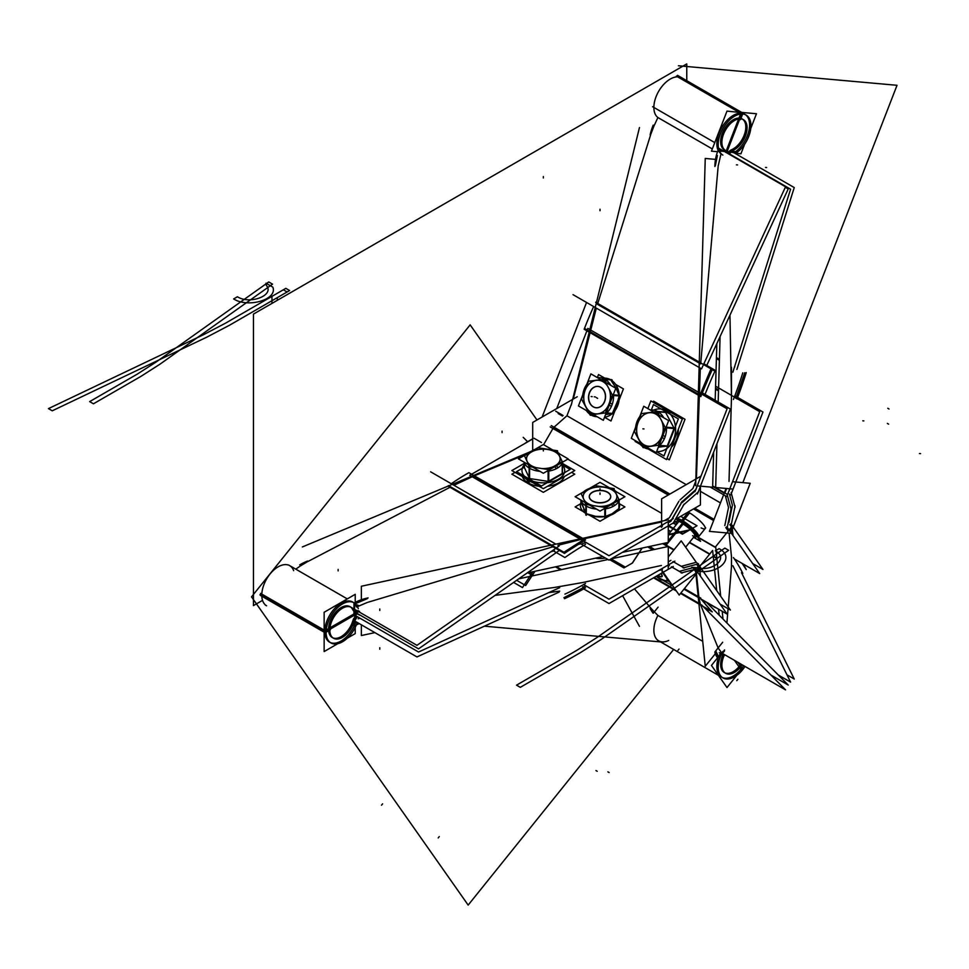 <?xml version="1.0" encoding="UTF-8"?>
<svg xmlns="http://www.w3.org/2000/svg" width="969" height="969" viewBox="0 0 969 969"><rect width="100%" height="100%" fill="white"/><g stroke="black" fill="none" stroke-linecap="round" stroke-linejoin="round"><path stroke-width="1.45" d="M700.417 486.305L700.417 504.946L675.32 519.432M700.417 476.433L661.621 498.829L661.621 527.342M695.803 481.024L692.908 488.485L695.803 481.024L692.908 488.485L680.008 499.919L692.908 488.485L695.803 481.024L692.908 488.485L680.008 499.919M678.918 501.215L669.349 517.785L678.918 501.215L669.349 517.785L664.395 520.644L669.349 517.785L678.918 501.215L669.349 517.785L664.395 520.644M662.372 524.907L662.372 526.179M668.271 522.775L670.911 521.249L668.271 522.775L670.911 521.249L672.014 519.336L670.911 521.249L668.271 522.775L670.911 521.249L672.014 519.336M672.643 518.258L680.868 504.001M681.97 502.693L694.652 491.453M695.233 490.944L695.887 489.527M695.96 489.345L697.305 485.881M715.522 159.376L705.25 158.456L695.657 485.735M716.842 343.62L715.17 400.282M713.656 452.172L712.627 487.25L697.196 485.869M704.039 363.411L703.918 364.768M696.42 478.734L700.321 368.147L696.42 478.734L698.891 394.468M700.684 363.92L718.114 166.813M719.071 150.159L724.4 150.631M725.369 150.716L725.987 150.776A35.635 28.101 -84.9 0 0 725.684 151.527M718.174 150.074A35.635 28.101 -84.9 0 0 714.88 166.523M717.387 155.512L715.352 165.663L717.387 155.512M724.57 151.588L723.54 149.153L724.739 149.856L725.781 152.315A7.122 4.118 120 0 0 724.352 149.565L724.352 149.565A17.817 10.284 -60 0 1 725.321 130.379A17.817 10.284 -60 0 1 741.37 118.921L740.861 118.618M785.326 187.308L788.209 188.967L706.413 366.197M686.767 63.918L686.767 80.681L686.767 63.918L253.454 314.089L253.454 605.601L262.526 600.368L253.454 605.601L253.454 314.089L686.767 63.918M299.712 566.417L295.787 569.166M337.733 643.707L324.143 651.556L324.143 631.182L261.787 595.184A23.159 13.372 120 0 1 275.475 568.633A23.159 13.372 120 0 1 293.655 570.656A23.159 13.372 120 0 0 275.475 568.633A23.159 13.372 120 0 0 261.787 595.184L324.143 631.182L261.787 595.184A23.159 13.372 -60 0 1 275.475 568.633A23.159 13.372 -60 0 1 293.655 570.656A23.159 13.372 120 0 0 275.475 568.633A23.159 13.372 120 0 0 261.787 595.184A23.159 13.372 -60 0 1 271.901 571.88A23.159 13.372 -60 0 1 289.743 565.678M677.174 76.151L678.433 76.878A23.159 13.372 120 0 0 657.6 93.266A23.159 13.372 120 0 0 657.903 117.528L712.312 148.947L657.903 117.528A23.159 13.372 -60 0 1 657.6 93.266A23.159 13.372 -60 0 1 678.433 76.878A23.159 13.372 120 0 0 657.6 93.266A23.159 13.372 120 0 0 657.903 117.528L654.317 125.292L657.903 117.528A23.159 13.372 -60 0 1 657.6 93.266A23.159 13.372 -60 0 1 678.433 76.878L739.674 112.234L678.433 76.878A23.159 13.372 120 0 0 657.6 93.266A23.159 13.372 120 0 0 657.903 117.528L654.317 125.292M354.109 610.155A7.122 4.118 120 0 0 355.417 612.008A7.122 4.118 120 0 0 358.796 611.754M353.079 610.01L356.059 612.251L359.475 611.306M353.515 610.736L356.059 612.251M357.561 611.039L354.848 611.56M329.835 630.88A17.817 10.284 -60 0 1 337.273 612.505A17.817 10.284 -60 0 1 351.311 607.393A17.817 10.284 -60 0 1 354.315 611.197M259.898 594.821L325.402 632.636L330.441 629.729L325.402 632.636L259.898 594.821M328.552 629.365L326.178 630.734L328.552 629.365A17.817 10.284 120 0 1 338.726 609.222A17.817 10.284 120 0 1 352.813 609.864A17.817 10.284 120 0 0 338.726 609.222A17.817 10.284 120 0 0 328.552 629.365A17.817 10.284 120 0 1 338.726 609.222A17.817 10.284 120 0 1 352.813 609.864A17.817 10.284 120 0 0 338.726 609.222A17.817 10.284 120 0 0 328.552 629.365M329.823 629.365L355.223 614.697L355.223 612.844M355.223 602.439L355.223 594.324L324.143 612.263L324.143 632.648M324.772 631.546A23.159 13.372 -60 0 1 335.868 607.236A23.159 13.372 -60 0 1 354.121 603.069A23.159 13.372 120 0 0 335.868 607.236A23.159 13.372 120 0 0 324.772 631.546A23.159 13.372 -60 0 1 335.868 607.236A23.159 13.372 -60 0 1 354.121 603.069A23.159 13.372 120 0 0 335.868 607.236A23.159 13.372 120 0 0 324.772 631.546M356.725 607.066L354.581 603.53L356.725 607.066L354.581 603.53L354.581 611.233L354.581 602.791M353.964 611.173A7.122 4.118 -60 0 1 353.261 610.591A7.122 4.118 120 0 0 353.964 611.173A7.122 4.118 -60 0 1 353.261 610.591A7.122 4.118 120 0 0 353.964 611.173L353.964 613.571A35.635 20.567 0 0 1 355.696 612.59M260.552 595.499L324.143 632.212M324.518 632.43L326.141 633.375A23.159 13.372 -60 0 1 335.807 609.477A23.159 13.372 -60 0 1 354.073 602.815A23.159 13.372 -60 0 1 358.264 608.653M430.611 471.806L555.879 544.142M351.868 607.757L416.961 645.33L559.125 546.007M306.81 562.068L300.342 565.981M357.488 606.618L367.275 602.476L357.488 606.618M368.111 602.221L553.917 546.492M450.73 486.91L551.494 545.087L450.73 486.91L551.494 545.087L450.73 486.91L307.548 561.693M307.548 561.039A53.44 30.851 0 0 0 299.712 564.891M300.342 564.842L300.342 565.811M302.389 546.94L529.777 451.978M527.027 453.855L473.659 476.142L581.727 538.546L473.659 476.142L581.727 538.546L473.659 476.142L527.027 453.855L473.659 476.142M472.23 476.748L453.928 485.275L472.23 476.748M355.223 612.311L418.535 648.867L559.682 550.235M554.498 550.707L550.828 551.809M368.111 597.909A35.635 20.567 0 0 0 354.315 602.96M353.964 603.166L353.964 610.07M354.581 604.002L367.275 598.697L354.581 602.9L354.581 604.002M622.364 552.366L668.271 542.422L668.271 521.504M602.875 556.581L527.124 572.982M361.364 599.726L361.364 586.245L668.271 519.808M557.926 545.317L580.855 539.467L557.926 545.317M582.648 539.079L661.621 521.976M661.621 526.337L658.847 526.942M586.342 542.64L582.648 543.439M580.806 543.839L578.045 544.469L580.806 543.839M447.86 486.063L564.503 553.408A267.214 154.277 120 0 1 585.53 539.999L468.875 472.654A267.214 154.277 120 0 0 451.239 483.725M583.689 539.672L584.864 540.351M583.629 541.065L565.024 552.899L563.91 552.257L582.454 540.387M534.004 438.218L541.477 442.53M532.696 438.969L469.735 475.319L609.004 555.721L673.261 518.621M661.621 513.316L567.798 459.149M579.91 543.318L608.968 560.094L674.86 522.061M553.578 550.986L564.903 557.526A261.872 151.188 -60 0 1 585.518 544.372M672.983 523.478L684.235 504.001M532.696 450.646L532.696 422.448L577.233 396.745M571.577 403.807L566.938 415.762L571.577 403.807L566.938 415.762L571.577 403.807L566.938 415.762L554.05 427.184L566.938 415.762L686.222 484.621L566.938 415.762L554.05 427.184L566.938 415.762L686.222 484.621M552.948 428.492L543.597 444.686M527.439 452.947A44.538 25.715 0 0 0 530.273 451.711M531.133 451.3A44.538 25.715 0 0 0 534.185 449.628M683.169 505.321L698.528 491.707M558.18 413.569L562.456 416.04M702.283 392.833L730.384 409.063L697.438 493.972M556.727 408.579L587.832 328.406L727.101 408.809L694.967 491.622M555.697 411.219L563.086 415.483M589.891 331.543L698.346 394.165L589.891 331.543L698.346 394.165L589.891 331.543L573.309 399.01L596.335 308.106L573.309 399.01M593.646 306.555A267.214 154.277 120 0 0 584.162 329.242L700.817 396.587A267.214 154.277 120 0 1 712.276 369.589L595.62 302.243M710.665 369.686L711.779 370.328L701.108 395.752L699.933 395.073L710.665 369.686M718.514 148.1L785.556 186.799L701.532 368.85L573.018 294.649M653.942 126.103L650.889 134.037L653.942 126.103M650.611 134.909L597.498 304.339L699.255 363.096L597.498 304.339L699.255 363.096L597.498 304.339L650.611 134.909L597.498 304.339M718.199 165.917L720.972 153.95L718.199 165.917L720.972 153.95L718.404 150.934L720.972 153.95L718.404 150.934L720.972 153.95L718.199 165.917M650.126 134.861A53.44 42.151 95.1 0 1 653.179 125.183M571.238 405.151L639.467 127.569M704.003 363.847L715.328 370.388A261.872 151.188 -60 0 0 704.511 395.776M742.787 113.688L743.538 114.124A23.159 13.372 -60 0 0 721.929 130.403A23.159 13.372 -60 0 0 722.85 155.088M741.418 113.24A23.159 13.372 120 0 0 722.438 126.345A23.159 13.372 120 0 0 718.09 150.292A23.159 13.372 -60 0 1 722.438 126.345A23.159 13.372 -60 0 1 741.418 113.24A23.159 13.372 120 0 0 722.438 126.345A23.159 13.372 120 0 0 718.09 150.292A23.159 13.372 -60 0 1 722.438 126.345A23.159 13.372 -60 0 1 741.418 113.24A23.159 13.372 120 0 0 722.438 126.345A23.159 13.372 120 0 0 718.09 150.292M742.193 112.695L726.992 111.108L711.452 151.164L717.544 151.709M739.674 119.199L726.738 152.533L725.793 152.448M723.274 149.008A7.122 4.118 -60 0 1 724.17 150.607A7.122 4.118 120 0 0 723.274 149.008A7.122 4.118 -60 0 1 724.17 150.607A7.122 4.118 120 0 0 723.274 149.008M724.315 151.467L719.41 151.031L724.315 151.467M741.115 114.003L739.529 118.109A17.817 10.284 120 0 0 723.831 130.076A17.817 10.284 120 0 0 723.092 148.838A17.817 10.284 120 0 1 723.831 130.076A17.817 10.284 120 0 1 739.529 118.109L741.115 114.003L739.529 118.109A17.817 10.284 120 0 0 723.831 130.076A17.817 10.284 120 0 0 723.092 148.838A17.817 10.284 120 0 1 723.831 130.076A17.817 10.284 120 0 1 739.529 118.109L741.115 114.003M677.488 75.328L742.993 113.155L740.461 119.659L742.993 113.155L677.488 75.328M550.21 426.905L668.198 495.026M696.033 489.393L681.207 502.536M553.335 427.813L668.985 494.578M551.264 425.585L669.882 494.057M682.273 501.215L671.42 520.014M668.271 556.945L681.195 540.859L696.493 562.626M661.003 569.154L679.208 595.063L700.587 568.452M662.372 568.367L662.372 569.639M668.271 566.235L669.349 565.605M672.026 567.156L679.305 571.359L672.026 567.156L679.305 571.359L692.908 567.713L679.305 571.359L672.026 567.156L679.305 571.359L692.908 567.713M694.167 569.506L695.669 571.649M697.244 571.625L699.666 568.609M698.903 567.519L696.65 564.321M695.391 562.529L681.268 566.32L695.391 562.529L681.268 566.32L673.6 561.887L681.268 566.32L695.391 562.529L681.268 566.32L673.6 561.887M670.911 560.336L668.271 561.875M361.364 624.835L361.364 635.543L374.858 632.624M518.73 578.844L607.975 559.525M611.148 558.847L668.271 546.48L668.271 569.094M495.098 595.366L554.498 587.456L495.098 595.366L554.498 587.456L495.098 595.366L554.498 587.456L582.648 582.539L661.403 565.484M661.476 569.833L658.847 570.402M586.306 586.112L582.648 586.899M559.682 591.114L548.829 592.604L559.682 591.114M353.964 626.24L353.964 622.437M356.362 624.92A35.635 20.567 180 0 1 359.245 623.612M353.964 615.836A35.635 20.567 180 0 1 357.815 613.813M357.9 622.837L357.004 623.249M356.737 623.975L358.518 623.188M357.319 616.684A7.122 4.118 120 0 0 354.109 622.522M358.264 614.419L359.475 615.121M357.295 616.659L354.279 621.698L353.079 621.008M353.37 620.136L356.083 615.969M355.223 615.46L418.535 652.016L559.682 587.65M355.381 612.759L357.488 613.971L355.381 612.759M533.895 575.574L528.795 572.618M251.516 596.856L470.147 324.869L536.996 419.977L470.147 324.869L251.516 596.856L468.172 905.082L673.649 649.46L468.172 905.082L251.516 596.856M668.731 640.448A23.159 13.372 -60 0 1 655.032 636.56A23.159 13.372 -60 0 1 657.903 615.448L654.329 611.827L657.903 615.448L654.329 611.827L657.903 615.448L702.731 641.333L657.903 615.448A23.159 13.372 -60 0 0 658.666 640.812M724.352 655.601A7.122 4.118 120 0 0 724.788 654.765M723.552 654.051L724.764 654.753M741.37 666.042A17.817 10.284 -60 0 1 725.575 673.273A17.817 10.284 -60 0 1 724.546 654.632M742.605 669.724L740.461 666.345L742.605 669.724M740.377 667.29L741.418 668.767A23.159 13.372 -60 0 1 722.438 677.573A23.159 13.372 -60 0 1 718.09 658.654A23.159 13.372 120 0 0 722.438 677.573A23.159 13.372 120 0 0 741.418 668.767L740.377 667.29L741.418 668.767A23.159 13.372 -60 0 1 722.438 677.573A23.159 13.372 -60 0 1 718.09 658.654A23.159 13.372 120 0 0 722.438 677.573A23.159 13.372 120 0 0 741.418 668.767L740.377 667.29M717.532 657.866L711.452 665.437L726.992 687.542L736.815 675.32M737.942 662.36L742.278 668.525M721.82 653.385L724.594 649.933M722.898 654.753A17.817 10.284 120 0 0 723.94 672.304A17.817 10.284 120 0 0 739.529 666.078A17.817 10.284 120 0 1 723.94 672.304A17.817 10.284 120 0 1 722.898 654.753A17.817 10.284 120 0 0 723.94 672.304A17.817 10.284 120 0 0 739.529 666.078A17.817 10.284 120 0 1 723.94 672.304A17.817 10.284 120 0 1 722.898 654.753M743.538 668.525A23.159 13.372 -60 0 1 722.995 677.949A23.159 13.372 -60 0 1 722.85 651.447M654.16 577.476L675.502 589.794M680.916 592.931L698.879 603.287M722.474 653.433L785.556 689.855L701.532 604.826M650.889 608.144L653.942 611.451L650.889 608.144L653.942 611.451L650.889 608.144L653.942 611.451L652.852 612.808M720.972 651.858L718.199 648.104L720.972 651.858L718.404 657.636L720.972 651.858L718.199 648.104L720.972 651.858L718.404 657.636M718.114 647.922L700.684 605.031M680.541 593.403L711.9 611.512M676.338 590.981L653.554 577.827M634.453 588.849L650.623 607.829M650.126 608.447A53.44 11.289 -141.2 0 0 653.179 613.268L658.108 607.127M653.094 612.505L653.821 611.609M639.443 626.337L622.619 595.681M770.949 675.066L788.209 685.035L706.171 602.015M703.918 600.804L705.226 604.026M707.237 608.98L708.363 611.73M718.174 658.775A35.635 7.534 -141.2 0 1 714.88 651.955L722.68 642.253M720.888 655.407L724.533 650.877M718.756 657.2L715.812 651.059L715.352 651.64L717.932 658.23M716.697 590.569L712.627 550.44L695.657 571.54L705.25 666.26L715.292 653.772M718.574 609.174L719.18 615.182M700.345 604.135L698.952 597.837L700.345 604.135M698.891 597.279L696.481 573.563M699.763 569.493L700.43 576.155M700.817 598.127L684.368 588.631M701.762 599.46A267.214 154.277 120 0 0 712.276 611.887L703.518 606.836M699.933 597.885L711.779 611.439L699.933 597.885M683.932 589.176L727.101 614.092L694.967 568.379M684.223 588.813L698.225 596.904L684.223 588.813M720.064 604.087L730.384 610.046L697.438 563.171M663.353 543.488L674.097 549.702M662.675 543.633L667.774 546.577M668.271 546.867L673.794 550.065M706.764 602.609L715.328 607.563A261.872 151.188 -60 0 1 714.734 606.957M698.528 563.813L683.169 567.931M647.631 546.891L652.731 549.835L647.631 546.891M684.235 568.028L672.983 561.535M649.472 546.492L654.572 549.435M583.617 584.561L608.968 599.193L674.86 561.16M555.467 566.853L560.567 569.796L555.467 566.853M605.334 557.999A14.256 8.224 180 0 1 595.523 558.18A14.256 8.224 180 0 0 605.334 557.999A14.256 8.224 180 0 1 595.523 558.18A14.256 8.224 180 0 0 605.334 557.999A14.256 8.224 180 0 1 595.523 558.18M583.653 588.91L609.004 603.542L673.261 566.441M564.503 598.697A267.214 154.277 120 0 0 585.53 587.832M563.91 597.691L565.024 598.333L584.864 588.183L583.689 587.505L563.91 597.691M354.581 620.899L354.581 625.138L354.581 620.899L354.581 625.138L354.581 620.899L416.961 656.934L559.125 592.107M360.032 618.234L358.155 618.816L360.032 618.234M556.4 566.647L561.499 569.59M527.972 572.8L533.071 575.743M585.518 583.459A261.872 151.188 -60 0 1 564.903 594.118M260.552 593.379L326.141 631.243A23.159 13.372 -60 0 0 330.913 642.919A23.159 13.372 -60 0 0 357.282 622.473M330.259 642.508A23.159 13.372 120 0 0 354.121 626.144A23.159 13.372 -60 0 1 336.17 642.98A23.159 13.372 -60 0 1 324.785 632.285A23.159 13.372 120 0 0 329.569 642.144M354.581 625.138L355.962 621.71L354.581 625.138M265.324 605.056L266.584 605.782A23.159 13.372 -60 0 1 261.8 595.923M326.238 629.971L355.223 613.232L355.223 615.109M355.223 625.514L355.223 633.617L347.253 638.208M353.104 619.99A7.122 4.118 -60 0 1 353.964 618.222A7.122 4.118 120 0 0 353.104 619.99A7.122 4.118 -60 0 1 353.964 618.222A7.122 4.118 120 0 0 353.104 619.99M328.612 630.783A17.817 10.284 120 0 0 339.344 637.529A17.817 10.284 120 0 0 352.813 620.85A17.817 10.284 120 0 1 339.344 637.529A17.817 10.284 120 0 1 328.612 630.783A17.817 10.284 120 0 0 339.344 637.529A17.817 10.284 120 0 0 352.813 620.85A17.817 10.284 120 0 1 339.344 637.529A17.817 10.284 120 0 1 328.612 630.783M354.315 620.693A17.817 10.284 -60 0 1 333.506 638.244A17.817 10.284 -60 0 1 329.835 629.281M671.42 566.804L682.273 573.067M681.207 572.97L696.033 569.009M732.528 481.714L750.2 483.301L730.808 533.289L709.417 531.375L726.072 488.449M729.839 531.073L732.261 528.057M731.498 526.966L729.839 524.604M728.87 522.618L732.419 505.285L728.87 522.618L732.419 505.285L729.391 493.996L732.419 505.285L728.87 522.618L732.419 505.285L729.391 493.996M728.942 491.271L729.899 488.788M726.629 488.497L724.885 492.991M725.345 495.777L728.506 507.55L725.345 495.777L728.506 507.55L724.812 525.573L728.506 507.55L725.345 495.777L728.506 507.55L724.812 525.573M725.781 527.56L728.228 531.036M722.995 619.034L722.208 611.269M721.711 606.437L721.566 604.959M720.682 596.25L715.667 546.661L732.625 525.549L732.721 526.446M726.907 622.994L728.07 608.702M728.203 606.945L731.486 566.514L728.203 606.945L731.486 566.514L728.203 606.945L731.486 566.514L731.486 556.739L729.088 533.132M732.382 529.219L733.024 535.615M778.301 675.005L790.583 682.091L732.855 565.702M716.818 558.047L713.184 555.952M709.78 553.977L689.553 542.301M670.814 531.496L668.271 530.019M660.579 641.914L484.403 626.18L660.579 641.914M742.86 482.635L897.028 85.296L678.397 65.759L897.028 85.296L742.86 482.635M542.107 417.021L586.548 302.461L542.107 417.021M733.63 150.389A7.122 4.118 120 0 0 729.33 153.817M731.777 149.892L732.988 150.595L729.306 153.805M728.094 153.114L731.159 150.195M740.171 118.812A17.817 10.284 -60 0 1 743.393 119.647A17.817 10.284 -60 0 1 745.609 135.478A17.817 10.284 -60 0 1 732.092 150.728M726.084 152.472L727.053 152.557M734.853 153.247L740.922 153.792L744.64 144.224M725.781 152.06L740.522 114.063M741.176 112.368L756.462 113.736L750.793 128.368M742.86 113.494A23.159 13.372 -60 0 1 749.098 129.822A23.159 13.372 -60 0 1 735.398 151.83A23.159 13.372 120 0 0 749.098 129.822A23.159 13.372 120 0 0 742.86 113.494A23.159 13.372 -60 0 1 749.098 129.822A23.159 13.372 -60 0 1 735.398 151.83A23.159 13.372 120 0 0 749.098 129.822A23.159 13.372 120 0 0 742.86 113.494M733.993 152.787L730.856 152.048L735.156 152.436M729.475 151.079A7.122 4.118 -60 0 1 730.892 150.05A7.122 4.118 120 0 0 729.475 151.079A7.122 4.118 -60 0 1 730.892 150.05A7.122 4.118 120 0 0 729.475 151.079M731.51 149.747A17.817 10.284 120 0 0 744.834 133.286A17.817 10.284 120 0 0 740.958 118.4A17.817 10.284 120 0 1 744.834 133.286A17.817 10.284 120 0 1 731.51 149.747A17.817 10.284 120 0 0 744.834 133.286A17.817 10.284 120 0 0 740.958 118.4A17.817 10.284 120 0 1 744.834 133.286A17.817 10.284 120 0 1 731.51 149.747M676.362 76.115L738.802 112.162M741.951 113.979A23.159 13.372 -60 0 1 746.154 115.069A23.159 13.372 -60 0 1 749.836 133.128A23.159 13.372 -60 0 1 735.338 153.562M731.619 151.418L794.253 187.574L736.9 369.443M734.732 366.246L734.756 366.96M727.15 152.569L790.583 189.185L732.855 372.229M716.394 358.566L719.386 360.298L716.394 358.566M729.015 481.399L731.486 397.387L729.015 481.399L731.486 397.387L729.015 481.399L731.486 397.387L729.96 315.179M735.483 151.624L731.789 151.285M726.907 152.945A35.635 28.101 95.1 0 1 727.683 150.922M735.083 152.424L734.26 152.351M716.951 443.693L715.667 487.516L732.625 489.03M718.174 402.014L720.088 336.582M737.13 398.647A267.214 154.277 120 0 0 746.239 372.617M736.973 398.962L745.851 373.368L744.737 372.726L735.798 398.283M734.841 395.776L762.966 412.019L730.832 494.832M715.594 386.207L759.708 411.68L726.762 496.588L710.192 487.032M718.526 389.901L715.534 388.169M712.651 486.45L724.255 493.148M716.43 357.622L719.422 359.354M715.497 389.163L718.489 390.882M742.787 372.835A261.872 151.188 -60 0 1 733.412 399.494M712.663 485.941L727.077 494.251L731.183 509.609M700.417 491.331L720.464 502.899M693.513 508.931L713.62 520.547M731.183 508.192L727.077 528.311M694.288 508.483L713.911 519.808M694.749 508.216L714.08 519.372M734.345 558.919L759.708 573.563L726.762 526.688M673.213 523.09L676.192 524.81L673.213 523.09M691.466 528.384A14.256 3.016 38.8 0 1 698.043 537.42L715.764 547.655L698.043 537.432A14.256 3.016 38.8 0 1 697.91 537.553M688.147 512.032A14.256 3.016 38.8 0 1 688.995 512.504L682.455 520.644A14.256 3.016 -141.2 0 0 676.386 518.887A14.256 3.016 38.8 0 1 682.455 520.644L688.995 512.504A14.256 3.016 38.8 0 1 703.506 524.677A14.256 3.016 38.8 0 1 701.12 527.923A14.256 3.016 38.8 0 0 703.506 524.677A14.256 3.016 38.8 0 0 688.995 512.504A14.256 3.016 38.8 0 1 700.744 521.613A14.256 3.016 38.8 0 1 705.141 528.602L698.601 536.741A14.256 3.016 -141.2 0 0 694.204 529.752A14.256 3.016 -141.2 0 0 682.455 520.644A14.256 3.016 38.8 0 1 694.204 529.752A14.256 3.016 38.8 0 1 698.601 536.741M752.634 563.51L762.966 569.469L730.832 523.757M668.271 541.647L682.624 523.793A10.683 2.253 38.8 0 1 693.174 532.514A10.683 2.253 38.8 0 1 692.556 535.724A10.683 2.253 38.8 0 0 693.174 532.514A10.683 2.253 38.8 0 0 682.624 523.793L668.271 541.647L682.624 523.793A10.683 2.253 38.8 0 1 693.174 532.514A10.683 2.253 38.8 0 1 692.556 535.724A10.683 2.253 38.8 0 0 693.174 532.514A10.683 2.253 38.8 0 0 682.624 523.793A10.683 2.253 38.8 0 1 693.174 532.514A10.683 2.253 38.8 0 1 692.556 535.724M675.89 519.105L691.127 527.899L700.575 541.344L693.574 537.311M674.703 520.51L677.004 523.793M693.877 536.923A12.476 2.641 -141.2 0 0 694.167 532.914A12.476 2.641 -141.2 0 0 681.994 522.897A12.476 2.641 -141.2 0 1 694.167 532.914A12.476 2.641 -141.2 0 1 693.877 536.923A12.476 2.641 -141.2 0 0 694.167 532.914A12.476 2.641 -141.2 0 0 681.994 522.897A12.476 2.641 -141.2 0 1 694.167 532.914A12.476 2.641 -141.2 0 1 693.877 536.923A12.476 2.641 -141.2 0 0 694.167 532.914A12.476 2.641 -141.2 0 0 681.994 522.897A12.476 2.641 -141.2 0 0 677.222 523.526A12.476 2.641 -141.2 0 1 681.994 522.897A12.476 2.641 -141.2 0 0 677.222 523.526A12.476 2.641 -141.2 0 1 681.994 522.897A12.476 2.641 -141.2 0 0 677.222 523.526M683.787 520.535A1.781 0.921 121.2 0 0 682.515 522.933M682.006 521.395A1.781 1.03 120 0 0 681.849 522.545A1.781 1.03 -60 0 1 682.006 521.395A1.781 1.03 120 0 0 681.849 522.545A1.781 1.03 -60 0 1 682.006 521.395A1.781 1.03 -60 0 0 681.849 522.545M682.237 519.772A1.781 1.126 118.6 0 0 681.364 520.874M681.316 520.995A1.781 1.126 118.6 0 0 681.195 522.17M688.378 512.153L681.28 520.971A14.256 3.016 38.8 0 1 690.509 527.548M689.637 512.88L682.551 521.71A14.256 3.016 38.8 0 0 676.253 519.311A14.256 3.016 38.8 0 1 682.455 520.644A14.256 3.016 -141.2 0 0 676.229 519.299A14.256 3.016 -141.2 0 1 682.455 520.644A14.256 3.016 38.8 0 1 695.476 531.085A14.256 3.016 38.8 0 1 697.547 537.032A14.256 3.016 -141.2 0 0 695.476 531.085A14.256 3.016 -141.2 0 0 682.455 520.644L688.995 512.504L682.455 520.644A14.256 3.016 -141.2 0 1 695.476 531.085A14.256 3.016 -141.2 0 1 697.547 537.032M746.239 569.639A267.214 154.277 120 0 0 743.356 564.128M742.133 563.413L745.851 569.057L743.259 564.067M786.973 674.836L794.253 679.039L741.491 572.667M673.37 522.921L676.338 524.629M698.189 537.25L715.74 547.376M668.271 530.394L670.609 531.751M689.347 542.555L709.574 554.232M713.22 556.351L716.854 558.447M733.412 557.575A261.872 151.188 -60 0 1 742.787 573.406M745.004 666.442A23.159 13.372 -60 0 1 741.951 670.512M741.806 668.259A23.159 13.372 120 0 0 743.659 665.667A23.159 13.372 -60 0 1 741.806 668.259A23.159 13.372 120 0 0 743.659 665.667A23.159 13.372 -60 0 1 741.806 668.259A23.159 13.372 120 0 0 743.659 665.667M741.176 669.894L734.478 660.361M739.674 665.897A17.817 10.284 120 0 0 740.97 664.116A17.817 10.284 120 0 1 739.674 665.897A17.817 10.284 120 0 0 740.97 664.116A17.817 10.284 120 0 1 739.674 665.897M742.23 664.843A17.817 10.284 -60 0 1 740.171 667.532M731.123 525.343L735.096 505.939M735.096 507.356L731.123 492.531M615.787 388.23L590.896 373.864L578.445 405.938L603.336 420.304L615.787 388.23M597.074 413.969A16.921 13.348 95.1 0 1 585.954 406.98A16.921 13.348 -84.9 0 0 597.074 413.969A16.921 13.348 95.1 0 1 585.954 406.98A16.921 13.348 -84.9 0 0 597.074 413.969A16.921 13.348 95.1 0 1 585.954 406.98A16.921 13.348 95.1 0 1 585.155 390.18A16.921 13.348 95.1 0 1 596.31 380.272A16.921 13.348 95.1 0 1 607.212 385.456A16.921 13.348 -84.9 0 0 596.31 380.272A16.921 13.348 -84.9 0 0 585.155 390.18A16.921 13.348 -84.9 0 0 585.954 406.98A16.921 13.348 95.1 0 1 585.155 390.18A16.921 13.348 95.1 0 1 596.31 380.272A16.921 13.348 95.1 0 1 607.212 385.456A16.921 13.348 -84.9 0 0 596.31 380.272A16.921 13.348 95.1 0 1 607.212 385.456M609.162 389.078A16.921 13.348 95.1 0 1 609.828 401.663A16.921 13.348 -84.9 0 0 609.162 389.078A16.921 13.348 95.1 0 1 609.828 401.663A16.921 13.348 -84.9 0 0 609.162 389.078A16.921 13.348 95.1 0 1 609.828 401.663M608.084 406.181A16.921 13.348 95.1 0 1 598.757 413.751A16.921 13.348 -84.9 0 0 608.084 406.181A16.921 13.348 95.1 0 1 598.757 413.751A16.921 13.348 -84.9 0 0 608.084 406.181A16.921 13.348 95.1 0 1 598.757 413.751M600.901 387.346A10.683 8.43 -84.9 0 0 589.564 392.724A10.683 8.43 -84.9 0 0 593.343 406.823A10.683 8.43 -84.9 0 0 604.68 401.445A10.683 8.43 -84.9 0 0 600.901 387.346A10.683 8.43 -84.9 0 0 589.564 392.724A10.683 8.43 -84.9 0 0 593.343 406.823A10.683 8.43 -84.9 0 0 604.68 401.445A10.683 8.43 -84.9 0 0 600.901 387.346A10.683 8.43 -84.9 0 0 589.564 392.724A10.683 8.43 -84.9 0 0 593.343 406.823A10.683 8.43 -84.9 0 0 604.68 401.445A10.683 8.43 -84.9 0 0 600.901 387.346A10.683 8.43 -84.9 0 0 589.564 392.724A10.683 8.43 -84.9 0 0 593.343 406.823A10.683 8.43 -84.9 0 0 604.68 401.445A10.683 8.43 -84.9 0 0 600.901 387.346A10.683 8.43 -84.9 0 0 589.564 392.724A10.683 8.43 -84.9 0 0 593.343 406.823A10.683 8.43 -84.9 0 0 604.68 401.445A10.683 8.43 -84.9 0 0 600.901 387.346A10.683 8.43 -84.9 0 0 589.564 392.724A10.683 8.43 -84.9 0 0 593.343 406.823A10.683 8.43 -84.9 0 0 604.68 401.445A10.683 8.43 -84.9 0 0 600.901 387.346A10.683 8.43 -84.9 0 0 589.564 392.724A10.683 8.43 -84.9 0 0 593.343 406.823A10.683 8.43 -84.9 0 0 604.68 401.445A10.683 8.43 -84.9 0 0 600.901 387.346A10.683 8.43 -84.9 0 0 589.564 392.724A10.683 8.43 -84.9 0 0 593.343 406.823A10.683 8.43 -84.9 0 0 604.68 401.445A10.683 8.43 -84.9 0 0 600.901 387.346M609.198 405.199L611.463 406.277A19.598 15.456 -84.9 0 0 613.462 394.201A19.598 15.456 -84.9 0 1 611.463 406.277A19.598 15.456 -84.9 0 0 613.462 394.201M609.598 402.268A16.861 13.3 -84.9 0 0 608.847 388.496A16.861 13.3 -84.9 0 1 609.598 402.268A16.861 13.3 -84.9 0 0 608.847 388.496M607.502 386.013A16.861 13.3 -84.9 0 0 584.816 391.173A16.861 13.3 -84.9 0 1 607.502 386.013A16.861 13.3 -84.9 0 0 584.816 391.173M584.331 390.761L583.798 390.301A19.598 15.456 -84.9 0 1 586.863 384.257A19.598 15.456 -84.9 0 0 583.798 390.301L584.331 390.761L583.798 390.301A19.598 15.456 -84.9 0 1 586.863 384.257M610.809 385.359A19.598 15.456 -84.9 0 0 597.473 377.656A19.598 15.456 -84.9 0 1 610.809 385.359A19.598 15.456 -84.9 0 0 597.473 377.656M581.4 399.422L588.595 380.902M602.645 378.249A19.598 15.456 -84.9 0 1 616.938 386.595A19.598 15.456 -84.9 0 1 617.205 406.786L616.332 405.648L617.205 406.786A19.598 15.456 -84.9 0 0 616.938 386.595A19.598 15.456 -84.9 0 0 602.645 378.249A19.598 15.456 -84.9 0 1 616.938 386.595A19.598 15.456 -84.9 0 1 617.205 406.786L616.332 405.648M606.642 412.988L612.335 413.497L606.642 412.988L612.335 413.497L606.655 412.988L612.335 413.497L616.72 404.679L619.252 395.691L613.547 395.182L619.252 395.691L615.921 387.866L610.736 379.872L605.104 379.376L610.736 379.872L605.104 379.376L610.736 379.872L615.921 387.866L610.736 379.872L615.921 387.866L610.736 379.872L605.104 379.376M613.534 395.182L619.252 395.691L616.72 404.679L619.252 395.691L613.534 395.182L619.252 395.691L616.72 404.679L612.335 413.497L618.549 398.865M588.147 381.301L604.184 379.218L612.129 379.933M601.059 379.727L603.978 379.448L601.059 379.727M620.499 396.103L612.553 395.388L603.699 378.952L611.645 379.654M604.947 379.363L606.158 382.67L604.947 379.363M619.252 395.691L615.921 387.866L619.252 395.691M613.28 413.945L605.334 413.242L612.529 394.722L620.463 395.425M613.292 395.461L612.311 397.181L613.292 395.461M604.559 417.167A19.598 15.456 -84.9 0 0 618.077 404.545A19.598 15.456 -84.9 0 1 604.559 417.167A19.598 15.456 -84.9 0 0 618.077 404.545L617.083 403.698M590.097 414.95L605.782 412.842L613.728 413.557M605.564 414.575L611.003 413.739L605.564 414.575M593.391 414.562L591.138 414.974L593.391 414.562M581.376 398.743L590.23 415.192L591.671 415.326M590.969 414.756L589.055 412.067L590.969 414.756M585.143 388.69L584.67 388.06A19.598 15.456 -84.9 0 0 582.781 394.783A19.598 15.456 -84.9 0 1 584.67 388.06A19.598 15.456 -84.9 0 0 582.781 394.783M585.567 389.247A16.861 13.3 -84.9 0 0 590.133 411.801A16.861 13.3 -84.9 0 0 608.302 405.587A16.861 13.3 -84.9 0 1 590.133 411.801A16.861 13.3 -84.9 0 1 585.567 389.247A16.861 13.3 -84.9 0 0 590.133 411.801A16.861 13.3 -84.9 0 0 608.302 405.587M609.973 403.201L612.335 404.037A19.598 15.456 -84.9 0 1 605.952 413.581A19.598 15.456 -84.9 0 0 612.335 404.037L609.973 403.201L612.335 404.037A19.598 15.456 -84.9 0 1 605.952 413.581M586.233 410.432A19.598 15.456 -84.9 0 0 597.158 416.731A19.598 15.456 -84.9 0 1 586.233 410.432A19.598 15.456 -84.9 0 0 597.158 416.731M619.094 400.076L623.418 388.908L615.642 384.414M604.717 378.116L598.527 374.543L597.352 377.583M615.012 410.59L610.979 420.994L604.523 417.264M601.349 387.588A10.732 8.467 -84.9 0 0 595.354 386.692M600.405 387.043A10.732 8.467 -84.9 0 1 604.85 400.996A10.732 8.467 -84.9 0 1 593.537 407.004A10.732 8.467 -84.9 0 0 593.779 407.125M600.259 387.079A10.683 8.43 95.1 0 1 605.14 399.337A10.683 8.43 95.1 0 1 596.008 407.719A10.683 8.43 95.1 0 1 592.713 406.52M593.67 407.065A10.683 8.43 95.1 0 1 588.789 394.795A10.683 8.43 95.1 0 1 597.909 386.425A10.683 8.43 95.1 0 1 601.216 387.624M624.908 496.722L600.017 482.356L575.126 496.722L600.017 511.099L624.908 496.722M583.302 498.26A16.921 9.775 180 0 1 588.05 489.817A16.921 9.775 0 0 0 583.302 498.26A16.921 9.775 180 0 1 588.05 489.817A16.921 9.775 180 0 1 604.39 487.286A16.921 9.775 180 0 1 616.357 494.19A16.921 9.775 180 0 1 613.849 502.354A16.921 9.775 0 0 0 616.357 494.19A16.921 9.775 0 0 0 604.39 487.286A16.921 9.775 0 0 0 588.05 489.817A16.921 9.775 0 0 0 583.302 498.26A16.921 9.775 180 0 1 588.05 489.817A16.921 9.775 180 0 1 604.39 487.286A16.921 9.775 180 0 1 616.357 494.19A16.921 9.775 180 0 1 613.849 502.354A16.921 9.775 0 0 0 616.357 494.19A16.921 9.775 180 0 1 613.849 502.354M609.755 504.716A16.921 9.775 180 0 1 598.987 506.472A16.921 9.775 0 0 0 609.755 504.716A16.921 9.775 180 0 1 598.987 506.472A16.921 9.775 0 0 0 609.755 504.716A16.921 9.775 180 0 1 598.987 506.472M592.459 505.467A16.921 9.775 180 0 1 584.21 500.222A16.921 9.775 0 0 0 592.459 505.467A16.921 9.775 180 0 1 584.21 500.222A16.921 9.775 0 0 0 592.459 505.467A16.921 9.775 180 0 1 584.21 500.222M592.192 500.937A10.683 6.165 0 0 1 592.592 492.288A10.683 6.165 0 0 1 607.575 492.361A10.683 6.165 0 0 1 607.575 501.082A10.683 6.165 0 0 1 592.459 501.082A10.683 6.165 0 0 0 607.575 501.082A10.683 6.165 0 0 0 607.575 492.361A10.683 6.165 0 0 1 607.575 501.082A10.683 6.165 0 0 1 592.459 501.082A10.683 6.165 0 0 0 607.575 501.082A10.683 6.165 0 0 0 607.575 492.361A10.683 6.165 0 0 1 607.575 501.082A10.683 6.165 0 0 1 592.459 501.082A10.683 6.165 0 0 0 607.575 501.082A10.683 6.165 0 0 0 607.575 492.361A10.683 6.165 0 0 1 607.587 501.082A10.683 6.165 0 0 1 592.459 501.082A10.683 6.165 0 0 0 607.575 501.082A10.683 6.165 0 0 0 607.575 492.361A10.683 6.165 0 0 0 592.459 492.361A10.683 6.165 0 0 0 592.434 501.082A10.732 6.202 0 0 0 592.919 501.336M611.5 504.461L612.977 506.472A19.598 11.313 0 0 0 619.312 499.956A19.598 11.313 0 0 1 612.977 506.472A19.598 11.313 0 0 0 619.312 499.956M613.45 502.584A16.861 9.738 0 0 0 610.7 489.163A16.861 9.738 0 0 0 587.359 490.253A16.861 9.738 0 0 1 610.7 489.163A16.861 9.738 0 0 1 613.45 502.584A16.861 9.738 0 0 0 610.7 489.163A16.861 9.738 0 0 0 587.359 490.253M586.051 490.411L585.312 490.508A19.598 11.313 0 0 1 589.443 488.461A19.598 11.313 0 0 0 585.312 490.508L586.051 490.411L585.312 490.508A19.598 11.313 0 0 1 589.443 488.461M616.514 491.889A19.598 11.313 0 0 0 610.579 488.461A19.598 11.313 0 0 1 616.514 491.889A19.598 11.313 0 0 0 610.579 488.461M580.867 500.392L580.867 503.238M580.867 493.766L595.232 485.469M581.134 501.034L585.131 512.165M619.167 503.238A19.598 11.313 0 0 1 612.977 514.127L611.233 514.236L612.977 514.127A19.598 11.313 0 0 0 619.167 503.238A19.598 11.313 0 0 1 612.977 514.127L611.233 514.236M586.197 506.036L586.197 513.655L595.632 516.344L586.197 513.655L583.665 509.44L586.197 513.655L586.197 506.012L586.197 513.655L581.134 502.754L586.197 513.655L586.197 506.012L586.197 513.655L595.632 516.344L605.068 516.574L605.068 508.919L605.068 516.574L611.984 513.812L618.888 508.592L618.888 501.034L618.888 508.592L618.888 501.034L618.888 508.592L611.984 513.812L618.888 508.592L611.984 513.812L618.888 508.592L618.888 501.034M594.578 485.566L614.213 488.606L614.213 489.357M612.045 489.297L614.31 490.605L612.045 489.297M618.985 510.251L618.985 499.665L613.728 488.521M604.789 518.173L604.789 507.574L619.167 499.277L619.167 509.876M618.888 500.876L616.514 501.567L618.888 500.876M581.134 502.596A19.598 11.313 0 0 0 590.654 515.593A19.598 11.313 0 0 0 614.721 513.134A19.598 11.313 0 0 1 590.654 515.593A19.598 11.313 0 0 1 581.134 502.596A19.598 11.313 0 0 0 590.654 515.593A19.598 11.313 0 0 0 614.721 513.134L612.735 513.364M605.068 508.955L605.068 516.574L611.984 513.812L605.068 516.574L595.632 516.344L605.068 516.574L605.068 508.919L605.068 516.574L595.632 516.344L586.197 513.655L595.632 516.344L601.64 516.756M585.821 515.024L585.821 504.437L605.443 507.477L605.443 518.064M581.037 493.378L586.293 504.716L586.293 515.302M585.821 504.801L584.973 502.414L585.821 504.801M587.711 489.454L587.057 489.502A19.598 11.313 0 0 0 583.508 491.889A19.598 11.313 0 0 1 587.057 489.502A19.598 11.313 0 0 0 583.508 491.889M588.861 489.393A16.861 9.738 0 0 0 583.532 498.756A16.861 9.738 0 0 1 588.861 489.393A16.861 9.738 0 0 0 583.532 498.756M583.956 499.677A16.861 9.738 0 0 0 592.992 505.552A16.861 9.738 0 0 1 583.956 499.677A16.861 9.738 0 0 0 592.992 505.552M598.418 506.387A16.861 9.738 0 0 0 610.204 504.449A16.861 9.738 0 0 1 598.418 506.387A16.861 9.738 0 0 0 610.204 504.449M613.05 503.565L614.721 505.467A19.598 11.313 0 0 1 603.421 509.137A19.598 11.313 0 0 0 614.721 505.467L613.05 503.565L614.721 505.467A19.598 11.313 0 0 1 603.421 509.137M580.71 499.956A19.598 11.313 0 0 0 596.613 509.137A19.598 11.313 0 0 1 580.71 499.956A19.598 11.313 0 0 0 596.613 509.137M616.514 511.753L624.908 506.908L619.312 503.686M610.579 515.169L600.017 521.274L589.443 515.169M583.508 511.753L575.126 506.908L580.71 503.686M589.455 495.559A10.732 6.202 0 0 0 592.422 501.07A10.732 6.202 0 0 0 607.611 501.07A10.732 6.202 0 0 0 610.567 495.559M591.962 500.779A10.732 6.202 0 0 0 592.422 501.07A10.683 6.165 0 0 1 592.459 492.361A10.683 6.165 0 0 1 607.575 492.361A10.683 6.165 0 0 0 592.459 492.361A10.683 6.165 0 0 0 592.434 501.082A10.683 6.165 0 0 1 592.459 492.361A10.683 6.165 0 0 1 607.575 492.361A10.683 6.165 0 0 0 592.459 492.361A10.683 6.165 0 0 0 592.434 501.082A10.683 6.165 0 0 1 592.459 492.361A10.683 6.165 0 0 1 607.575 492.361A10.683 6.165 0 0 0 592.459 492.361A10.683 6.165 0 0 0 592.434 501.082M607.078 491.889A10.683 6.165 180 0 1 610.7 496.516A10.683 6.165 180 0 1 603.796 502.293A10.683 6.165 180 0 1 591.998 500.598M592.943 501.155A10.683 6.165 180 0 1 589.322 496.516A10.683 6.165 180 0 1 596.238 490.75A10.683 6.165 180 0 1 608.035 492.446M663.038 572.34L672.474 585.76L656.146 576.325L660.979 579.837M662.433 572.703A16.921 3.573 38.8 0 1 663.608 573.963A16.921 3.573 -141.2 0 0 662.433 572.703A16.921 3.573 38.8 0 1 663.608 573.963A16.921 3.573 -141.2 0 0 662.433 572.703A16.921 3.573 38.8 0 1 663.608 573.963M666.963 578.735A16.921 3.573 38.8 0 1 664.964 580.54A16.921 3.573 -141.2 0 0 666.963 578.735A16.921 3.573 38.8 0 1 664.964 580.54A16.921 3.573 38.8 0 1 656.461 576.143A16.921 3.573 -141.2 0 0 664.964 580.54A16.921 3.573 -141.2 0 0 666.963 578.735A16.921 3.573 38.8 0 1 664.964 580.54A16.921 3.573 38.8 0 1 656.461 576.143A16.861 3.561 -141.2 0 0 665.134 580.588A16.861 3.561 -141.2 0 0 666.817 578.517A16.861 3.561 -141.2 0 1 665.134 580.588A16.861 3.561 -141.2 0 0 666.817 578.517M657.927 575.295A10.683 2.253 -141.2 0 0 660.967 573.551A10.683 2.253 -141.2 0 1 662.239 575.877A10.683 2.253 -141.2 0 1 657.927 575.295A10.683 2.253 -141.2 0 0 660.967 573.551A10.683 2.253 -141.2 0 1 657.927 575.295A10.683 2.253 -141.2 0 0 660.967 573.551A10.683 2.253 -141.2 0 1 657.927 575.295A10.683 2.253 -141.2 0 0 660.967 573.551A10.683 2.253 -141.2 0 1 657.927 575.295M663.85 574.302A16.861 3.561 -141.2 0 0 662.384 572.727A16.861 3.561 -141.2 0 1 663.85 574.302A16.861 3.561 -141.2 0 0 662.384 572.727M662.021 571.71L669.216 581.933L669.615 581.424M660.434 579.644L669.579 581.364M656.449 576.155A16.861 3.561 -141.2 0 0 665.134 580.588A16.861 3.561 -141.2 0 1 656.449 576.155A16.921 3.573 -141.2 0 0 664.964 580.54A16.921 3.573 38.8 0 1 656.461 576.143M661.972 576.616A10.732 2.265 -141.2 0 0 662.251 575.937A10.732 2.265 -141.2 0 0 660.931 573.563M660.749 573.66A10.683 2.253 38.8 0 1 661.984 576.603A10.683 2.253 38.8 0 1 657.685 575.429A10.683 2.253 38.8 0 0 657.89 575.55M651.362 409.935L653.457 404.545L678.348 418.911L663.971 455.951L656.594 451.699M658.339 447.206L665.533 446.285M667.253 445.994L674.024 428.54M673.927 427.862L665.618 412.443L673.927 427.862L665.618 412.443L673.927 427.862L665.618 412.443L658.096 411.764M641.442 413.291L634.247 431.799M658.775 446.067A19.646 15.492 95.1 0 0 665.255 436.438L662.844 435.59L665.255 436.438A19.646 15.492 95.1 0 1 658.775 446.067A19.646 15.492 95.1 0 0 665.255 436.438L662.844 435.59M650.114 449.168A19.646 15.492 95.1 0 1 639.043 442.785A19.646 15.492 95.1 0 0 650.114 449.168A19.646 15.492 95.1 0 1 639.043 442.785M635.616 427.244A19.646 15.492 95.1 0 1 637.517 420.425A19.646 15.492 95.1 0 0 635.616 427.244A19.646 15.492 95.1 0 1 637.517 420.425L638.014 421.067M661.306 437.576A16.812 13.263 95.1 0 1 643.15 444.25A16.812 13.263 95.1 0 1 638.45 421.648A16.812 13.263 95.1 0 0 643.15 444.25A16.812 13.263 95.1 0 0 661.306 437.576A16.812 13.263 95.1 0 1 643.15 444.25A16.812 13.263 95.1 0 1 638.45 421.648M659.998 417.724A16.921 13.348 -84.9 0 0 649.182 412.661A16.921 13.348 -84.9 0 1 659.998 417.724A16.921 13.348 -84.9 0 0 649.182 412.661A16.921 13.348 -84.9 0 1 659.998 417.724A16.921 13.348 -84.9 0 0 649.182 412.661A16.921 13.348 -84.9 0 0 638.014 422.557A16.921 13.348 -84.9 0 0 638.813 439.369A16.921 13.348 -84.9 0 0 645.608 445.655M644.433 447.702L643.077 447.581L634.223 431.132M643.84 447.145L641.926 444.444L643.84 447.145M642.944 447.327L658.629 445.231L667.702 446.043M646.262 446.951L643.997 447.363L646.262 446.951M667.229 446.067L659.586 445.377M667.266 446.43L658.181 445.619L665.364 427.099L674.448 427.91M674.133 428.25L666.454 427.571M666.163 427.838L665.182 429.558L666.163 427.838M639.758 416.561A19.646 15.492 95.1 0 0 636.645 422.678L637.202 423.15L636.645 422.678A19.646 15.492 95.1 0 1 639.758 416.561A19.646 15.492 95.1 0 0 636.645 422.678L637.202 423.15M650.284 410.008A19.646 15.492 95.1 0 1 663.765 417.796A19.646 15.492 95.1 0 0 650.284 410.008A19.646 15.492 95.1 0 1 663.765 417.796M666.381 426.481A19.646 15.492 95.1 0 1 664.383 438.691A19.646 15.492 95.1 0 0 666.381 426.481A19.646 15.492 95.1 0 1 664.383 438.691L662.069 437.576M637.699 423.574A16.812 13.263 95.1 0 1 648.346 412.891A16.812 13.263 95.1 0 1 660.604 418.862A16.812 13.263 95.1 0 0 648.346 412.891A16.812 13.263 95.1 0 0 637.699 423.574A16.812 13.263 95.1 0 1 648.346 412.891A16.812 13.263 95.1 0 1 660.604 418.862M661.452 420.425A16.812 13.263 95.1 0 1 662.287 435.033A16.812 13.263 95.1 0 0 661.452 420.425A16.812 13.263 95.1 0 1 662.287 435.033M674.472 428.589L665.4 427.777L656.546 411.328L665.63 412.14M657.818 411.74L659.029 415.059L657.818 411.74M666.103 412.419L657.03 411.607L640.994 413.678M653.93 412.116L656.825 411.837L653.93 412.116M656.207 452.693L631.316 438.327L643.767 406.241L668.658 420.619L656.207 452.693M638.014 422.557A16.921 13.348 -84.9 0 0 638.813 439.369A16.921 13.348 -84.9 0 0 649.884 446.358A16.921 13.348 -84.9 0 1 638.813 439.369A16.921 13.348 -84.9 0 0 649.884 446.358A16.921 13.348 -84.9 0 1 638.813 439.369A16.921 13.348 -84.9 0 1 638.014 422.557A16.921 13.348 -84.9 0 0 638.813 439.369A16.921 13.348 -84.9 0 1 638.014 422.557A16.921 13.348 -84.9 0 1 649.182 412.661A16.921 13.348 -84.9 0 0 638.014 422.557A16.921 13.348 -84.9 0 1 649.182 412.661A16.921 13.348 -84.9 0 0 638.014 422.557M651.677 446.128A16.921 13.348 -84.9 0 0 660.87 438.703A16.921 13.348 -84.9 0 1 651.677 446.128A16.921 13.348 -84.9 0 0 660.87 438.703A16.921 13.348 -84.9 0 1 651.677 446.128M662.735 433.882A16.921 13.348 -84.9 0 0 662.081 421.612A16.921 13.348 -84.9 0 1 662.735 433.882A16.921 13.348 -84.9 0 0 662.081 421.612A16.921 13.348 -84.9 0 1 662.735 433.882M527.293 478.638A21.379 12.343 0 0 0 550.889 482.017A21.379 12.343 0 0 0 564.709 470.474A21.379 12.343 0 0 0 562.48 464.987L570.147 469.432L541.405 486.026L516.513 471.649L524.181 467.228M529.135 477.705L524.447 467.627L529.135 477.705L524.447 467.627L524.447 463.339L524.447 467.627L529.135 477.705L524.447 467.627L524.447 463.339M529.607 478.541L548.115 481.399M548.769 481.218L562.202 473.466L548.769 481.218L562.202 473.466L548.769 481.218L562.202 473.466L562.202 463.339M524.181 468.015L524.181 462.722M538.546 447.617L524.181 455.914M546.625 471.37A19.646 11.349 180 0 0 558.071 467.688L556.363 465.75L558.071 467.688A19.646 11.349 180 0 1 546.625 471.37A19.646 11.349 180 0 0 558.071 467.688L556.363 465.75M540.036 471.37A19.646 11.349 180 0 1 523.963 462.092A19.646 11.349 180 0 0 540.036 471.37A19.646 11.349 180 0 1 523.963 462.092M526.736 454.11A19.646 11.349 180 0 1 530.334 451.687A19.646 11.349 180 0 0 526.736 454.11A19.646 11.349 180 0 1 530.334 451.687L531.024 451.639M553.735 466.489A16.812 9.714 180 0 1 541.526 468.512A16.812 9.714 180 0 0 553.735 466.489A16.812 9.714 180 0 1 541.526 468.512M536.523 467.736A16.812 9.714 180 0 1 532.211 451.578A16.812 9.714 180 0 0 536.523 467.736A16.812 9.714 180 0 1 532.211 451.578M559.67 456.375A16.921 9.775 0 0 0 547.703 449.471A16.921 9.775 0 0 1 559.67 456.375A16.921 9.775 0 0 0 547.703 449.471A16.921 9.775 0 0 1 559.67 456.375A16.921 9.775 0 0 1 557.284 464.442A16.921 9.775 0 0 0 559.67 456.375A16.921 9.775 0 0 1 557.284 464.442A16.921 9.775 0 0 0 559.67 456.375A16.921 9.775 0 0 0 547.703 449.471A16.921 9.775 0 0 0 531.363 452.002A16.921 9.775 0 0 0 526.603 457.416M529.607 478.977L529.607 466.864L524.35 455.539M529.51 478.516L529.51 468.257M529.135 466.985L528.287 464.587L529.135 466.985M529.135 478.698L529.135 466.598L548.769 469.626L548.769 481.726M548.381 481.436L548.381 471.152M548.115 481.835L548.115 469.735L562.48 461.438L562.48 473.538M562.202 463.061L559.828 463.751L562.202 463.061M532.805 450.609A19.646 11.349 180 0 0 528.589 452.693L529.365 452.596L528.589 452.693A19.646 11.349 180 0 1 532.805 450.609A19.646 11.349 180 0 0 528.589 452.693L529.365 452.596M553.856 450.609A19.646 11.349 180 0 1 559.925 454.11A19.646 11.349 180 0 0 553.856 450.609A19.646 11.349 180 0 1 559.925 454.11M562.698 462.092A19.646 11.349 180 0 1 556.327 468.705A19.646 11.349 180 0 0 562.698 462.092A19.646 11.349 180 0 1 556.327 468.705L554.813 466.646M530.709 452.438A16.812 9.714 180 0 1 554.098 451.397A16.812 9.714 180 0 1 556.545 464.866A16.812 9.714 180 0 0 554.098 451.397A16.812 9.714 180 0 0 530.709 452.438A16.812 9.714 180 0 1 554.098 451.397A16.812 9.714 180 0 1 556.545 464.866M562.311 473.914L562.311 461.813L557.042 450.682M557.151 452.16L555.358 451.481L557.151 452.16M557.526 451.506L557.526 450.755L537.892 447.714M543.33 473.272L518.439 458.906L543.33 444.541L568.222 458.906L543.33 473.272M531.363 452.002A16.921 9.775 0 0 0 526.591 460.372A16.921 9.775 0 0 1 531.363 452.002A16.921 9.775 0 0 0 526.591 460.372A16.921 9.775 0 0 1 531.363 452.002A16.921 9.775 0 0 1 547.703 449.471A16.921 9.775 0 0 0 531.363 452.002A16.921 9.775 0 0 1 547.703 449.471A16.921 9.775 0 0 0 531.363 452.002M527.572 462.467A16.921 9.775 0 0 0 535.566 467.591A16.921 9.775 0 0 1 527.572 462.467A16.921 9.775 0 0 0 535.566 467.591A16.921 9.775 0 0 1 527.572 462.467M542.531 468.669A16.921 9.775 0 0 0 552.911 466.961A16.921 9.775 0 0 1 542.531 468.669A16.921 9.775 0 0 0 552.911 466.961A16.921 9.775 0 0 1 542.531 468.669M683.097 524.072L666.175 545.135M667.508 542.592L665.691 544.857M682.152 523.526L668.271 540.799M666.684 542.773L665.219 544.59M524.181 463.448L511.886 470.546L543.33 488.691L574.774 470.546L562.48 463.448M564.709 470.51A21.379 12.343 0 0 0 562.48 465.059A21.379 12.343 180 0 1 555.794 480.563A21.379 12.343 180 0 1 528.214 479.267A21.379 12.343 180 0 1 524.181 465.059A21.379 12.343 0 0 0 521.952 470.34M524.181 464.987A21.379 12.343 0 0 0 521.952 470.474A21.379 12.343 0 0 0 529.195 479.728M529.195 480.539L529.195 483.507M521.952 470.546A21.379 12.343 0 0 0 528.214 479.267A21.379 12.343 0 0 0 551.506 481.944A21.379 12.343 0 0 0 564.709 470.546M532.889 482.671L528.214 480.624L528.214 479.231L528.214 480.624L524.677 477.923M527.293 479.437L527.293 482.417M561.984 477.923L553.771 482.671M515.036 472.363L511.886 474.18L543.33 492.337L574.774 474.18L571.625 472.363M528.214 482.901A21.379 12.343 180 0 0 539.152 486.281A21.379 12.343 180 0 1 528.214 482.901A21.379 12.343 180 0 1 522.364 476.591A21.379 12.343 180 0 0 528.214 482.901A21.379 12.343 180 0 1 522.364 476.591A21.379 12.343 180 0 0 528.214 482.901L528.214 479.97L528.214 482.901A21.379 12.343 180 0 0 539.152 486.281A21.379 12.343 180 0 1 528.214 482.901L528.214 479.97M564.297 476.591A21.379 12.343 180 0 1 547.509 486.281A21.379 12.343 180 0 0 564.297 476.591A21.379 12.343 180 0 1 547.509 486.281A21.379 12.343 180 0 0 564.297 476.591M648.237 448.998L666.575 459.585L682.297 419.068L650.853 400.912L647.861 408.615M640.339 444.432L635.131 441.428L635.422 440.689M656.812 451.542A21.379 16.861 -84.9 0 0 674.921 435.444A21.379 16.861 -84.9 0 0 666.272 410.771A21.379 16.861 -84.9 0 0 660.616 408.954A21.379 16.861 -84.9 0 0 653.748 410.129A21.379 16.861 95.1 0 1 666.272 410.771A21.379 16.861 95.1 0 1 674.896 435.529A21.379 16.861 95.1 0 1 656.655 451.53A21.379 16.861 -84.9 0 0 656.752 451.542A21.379 16.861 -84.9 0 0 675.005 434.79A21.379 16.861 -84.9 0 0 665.255 410.25M669.252 411.534L669.991 411.607M667.144 411.353A21.379 16.861 -84.9 0 0 660.555 408.954A21.379 16.861 -84.9 0 0 653.712 410.117M667.362 410.444L668.089 410.505M675.974 435.372L673.213 442.47M666.999 458.494L669.3 459.827L685.022 419.311L653.578 401.154L653.154 402.244M668.998 411.013A21.379 16.861 95.1 0 0 666.2 409.778A21.379 16.861 95.1 0 1 668.998 411.013A21.379 16.861 95.1 0 1 671.553 412.867A21.379 16.861 95.1 0 0 668.998 411.013L668.222 410.941L668.998 411.013A21.379 16.861 95.1 0 1 671.553 412.867A21.379 16.861 95.1 0 0 668.998 411.013A21.379 16.861 95.1 0 0 666.2 409.778A21.379 16.861 95.1 0 1 668.998 411.013L668.222 410.941M678.336 429.255A21.379 16.861 95.1 0 1 671.372 447.218A21.379 16.861 95.1 0 0 678.336 429.255A21.379 16.861 95.1 0 1 671.372 447.218A21.379 16.861 95.1 0 0 678.336 429.255M354.581 611.403L358.239 610.591M728.64 550.295L724.836 548.103L596.977 637.541L576.725 650.393L516.525 685.156L520.305 687.336L580.504 652.585L601.168 639.455L728.64 550.295L724.836 548.103L596.977 637.541L576.725 650.393L516.525 685.156L520.305 687.336L580.504 652.585L601.168 639.455L728.64 550.295L724.836 548.103L596.977 637.541L576.725 650.393L516.525 685.156L520.305 687.336L580.504 652.585L601.168 639.455L728.64 550.295L724.836 548.103L596.977 637.541L576.725 650.393L516.525 685.156L520.305 687.336L580.504 652.585L601.168 639.455L728.64 550.295L724.836 548.103L596.977 637.541L576.725 650.393L516.525 685.156L520.305 687.336L580.504 652.585L601.168 639.455L728.64 550.295L724.836 548.103L596.977 637.541L576.725 650.393L516.525 685.156L520.305 687.336L580.504 652.585L601.168 639.455L728.64 550.295M736.452 164.839L737.542 164.936M358.7 605.673L357.44 604.947M265.99 283.19L266.439 285.492C274.76 295.291 249.99 304.896 237.429 296.756L233.65 298.937C248.197 308.348 277.885 299.397 272.822 287.127L265.99 283.19L266.439 285.492C274.76 295.291 249.99 304.896 237.429 296.756L233.65 298.937C248.197 308.348 277.885 299.397 272.822 287.127L265.99 283.19L266.439 285.492C274.76 295.291 249.99 304.896 237.429 296.756L233.65 298.937C248.197 308.348 277.885 299.397 272.822 287.127L265.99 283.19L266.439 285.492C274.76 295.291 249.99 304.896 237.429 296.756L233.65 298.937C248.197 308.348 277.885 299.397 272.822 287.127L265.99 283.19L266.439 285.492C274.76 295.291 249.99 304.896 237.429 296.756L233.65 298.937C248.197 308.348 277.885 299.397 272.822 287.127L265.99 283.19L266.439 285.492C274.76 295.291 249.99 304.896 237.429 296.756L233.65 298.937C248.197 308.348 277.885 299.397 272.822 287.127L265.99 283.19M260.528 594.457L326.117 632.321M338.133 569.421L338.133 570.874M272.543 284.147L268.74 281.955L155.815 362.249L137.223 374.155L89.657 401.614L93.436 403.807L141.002 376.335L159.982 364.187L272.543 284.147L268.74 281.955L155.815 362.249L137.223 374.155L89.657 401.614L93.436 403.807L141.002 376.335L159.982 364.187L272.543 284.147L268.74 281.955L155.815 362.249L137.223 374.155L89.657 401.614L93.436 403.807L141.002 376.335L159.982 364.187L272.543 284.147L268.74 281.955L155.815 362.249L137.223 374.155L89.657 401.614L93.436 403.807L141.002 376.335L159.982 364.187L272.543 284.147L268.74 281.955L155.815 362.249L137.223 374.155L89.657 401.614L93.436 403.807L141.002 376.335L159.982 364.187L272.543 284.147L268.74 281.955L155.815 362.249L137.223 374.155L89.657 401.614L93.436 403.807L141.002 376.335L159.982 364.187L272.543 284.147M532.696 438.775L525.731 442.797L532.696 438.775M513.606 582.43L522.485 587.565L532.817 571.746L522.485 587.565L532.817 571.746L522.485 587.565L532.817 571.746L522.485 587.565L513.606 582.43M379.775 609.004L379.775 610.458M354.581 611.536L354.581 613.195M354.581 603.53L354.581 611.233M48.45 408.615L52.253 410.808L206.688 337.212L229.423 325.281L289.622 290.53L285.843 288.35L225.644 323.101L203.369 334.789L48.45 408.615L52.253 410.808L206.688 337.212L229.423 325.281L289.622 290.53L285.843 288.35L225.644 323.101L203.369 334.789L48.45 408.615L52.253 410.808L206.688 337.212L229.423 325.281L289.622 290.53L285.843 288.35L225.644 323.101L203.369 334.789L48.45 408.615L52.253 410.808L206.688 337.212L229.423 325.281L289.622 290.53L285.843 288.35L225.644 323.101L203.369 334.789L48.45 408.615L52.253 410.808L206.688 337.212L229.423 325.281L289.622 290.53L285.843 288.35L225.644 323.101L203.369 334.789L48.45 408.615L52.253 410.808L206.688 337.212L229.423 325.281L289.622 290.53L285.843 288.35L225.644 323.101L203.369 334.789L48.45 408.615M609.15 772.559L607.89 771.833M565.145 552.972L448.49 485.626M668.271 534.476L690.025 529.764L697.014 525.731L680.71 516.32L697.014 525.731L680.71 516.32L697.014 525.731L680.71 516.32L697.014 525.731L680.71 516.32L697.014 525.731L680.71 516.32L697.014 525.731L680.71 516.32L697.014 525.731L680.71 516.32L697.014 525.731L680.71 516.32L697.014 525.731L680.71 516.32L697.014 525.731L680.71 516.32L697.014 525.731L680.71 516.32L697.014 525.731L680.71 516.32L697.014 525.731L680.71 516.32L697.014 525.731L680.71 516.32L697.014 525.731L680.71 516.32L697.014 525.731L680.71 516.32L697.014 525.731L680.71 516.32L697.014 525.731L680.71 516.32L697.014 525.731L682.382 534.173L697.014 525.731L682.382 534.173L697.014 525.731L682.382 534.173L697.014 525.731L682.382 534.173L697.014 525.731L682.927 533.858L697.014 525.731L682.927 533.858L697.014 525.731L690.025 529.764L668.271 534.476M543.33 177.981L543.33 176.528L543.33 177.981M609.695 559.682L623.951 567.907L632.503 562.977L642.168 548.079L632.503 562.977L642.168 548.079L632.503 562.977L642.168 548.079L632.503 562.977L623.951 567.907L632.503 562.977L623.951 567.907L632.503 562.977L623.951 567.907L609.695 559.682M600.017 210.709L600.017 209.243L600.017 210.709M668.271 526.034L682.382 534.173L697.014 525.731L682.382 534.173L697.014 525.731L682.382 534.173L668.271 526.034M287.115 291.984L283.336 289.792L271.95 296.369L271.95 303.418L271.95 296.369L271.95 303.418L271.95 296.369L271.95 303.418L271.95 296.369L283.336 289.792L271.95 296.369L283.336 289.792L271.95 296.369L283.336 289.792L287.115 291.984L283.336 289.792L287.115 291.984L283.336 289.792L287.115 291.984L277.291 297.653L287.115 291.984M277.291 300.329L277.291 297.653L277.291 300.329M502.063 431.144L502.063 432.598M668.271 535.033L688.462 530.661L697.014 525.731L688.462 530.661L668.271 535.033M611.064 558.895L625.32 567.119L632.297 563.086L642.035 548.103L632.297 563.086L642.035 548.103L632.297 563.086L642.035 548.103L632.297 563.086L625.32 567.119L632.297 563.086L625.32 567.119L632.297 563.086L625.32 567.119L611.064 558.895M888.621 424.156L887.362 423.429M701.132 395.764L584.477 328.418M516.647 580.31L525.67 585.518L534.973 571.286L525.67 585.518L534.973 571.286L525.67 585.518L534.973 571.286L525.67 585.518L516.647 580.31M712.251 369.637L714.952 371.2M652.609 106.711L714.771 142.6M712.312 148.947L657.903 117.528M695.815 567.592L691.805 567.337L698.637 571.274C719.894 574.205 735.398 557.054 719.095 548.66L715.316 550.84C729.415 558.096 712.772 572.4 695.815 567.592L691.805 567.337L698.637 571.274C719.894 574.205 735.398 557.054 719.095 548.66L715.316 550.84C729.415 558.096 712.772 572.4 695.815 567.592L691.805 567.337L698.637 571.274C719.894 574.205 735.398 557.054 719.095 548.66L715.316 550.84C729.415 558.096 712.772 572.4 695.815 567.592L691.805 567.337L698.637 571.274C719.894 574.205 735.398 557.054 719.095 548.66L715.316 550.84C729.415 558.096 712.772 572.4 695.815 567.592L691.805 567.337L698.637 571.274C719.894 574.205 735.398 557.054 719.095 548.66L715.316 550.84C729.415 558.096 712.772 572.4 695.815 567.592L691.805 567.337L698.637 571.274C719.894 574.205 735.398 557.054 719.095 548.66L715.316 550.84C729.415 558.096 712.772 572.4 695.815 567.592M566.938 415.762L554.05 427.184M668.683 525.622L682.927 533.858L697.014 525.731L682.927 533.858L697.014 525.731L682.927 533.858L668.683 525.622M355.853 615.836L354.581 617.265M554.498 587.456L582.648 582.539M324.785 632.285A23.159 13.372 120 0 0 336.17 642.98A23.159 13.372 120 0 0 354.121 626.144A23.159 13.372 -60 0 1 336.17 642.98A23.159 13.372 -60 0 1 324.785 632.285A23.159 13.372 120 0 0 336.17 642.98A23.159 13.372 120 0 0 354.121 626.144M379.775 649.206L379.775 647.752M720.512 653.385L719.252 652.658M654.329 611.827L657.903 615.448M677.949 650.417L679.039 649.06M736.791 680.65L737.881 679.293M889.033 409.015L887.774 408.288M382.598 803.846L381.507 805.203L382.598 803.846M439.284 836.574L438.194 837.931L439.284 836.574M608.75 383.785L607.49 383.058M553.917 591.926L548.829 592.604M728.7 151.854L727.852 152.969M731.486 397.387L731.486 367.287M698.043 537.432L715.764 547.655L698.043 537.432L705.698 527.911M731.486 566.514L731.486 556.739M766.612 167.54L765.522 167.443M734.611 152.387L730.856 152.048M597.619 398.368L596.359 397.629M862.773 420.812L863.864 420.909L862.773 420.812M919.46 453.54L920.55 453.637L919.46 453.54M688.995 512.504A14.256 3.016 38.8 0 1 703.506 524.677A14.256 3.016 38.8 0 1 701.12 527.923A14.256 3.016 38.8 0 0 703.506 524.677A14.256 3.016 38.8 0 0 688.995 512.504L682.455 520.644M683.872 520.583A1.781 0.908 121.4 0 0 682.6 522.981M597.219 771.3L595.959 770.573M585.155 390.18A16.921 13.348 95.1 0 1 596.31 380.272A16.921 13.348 -84.9 0 0 585.155 390.18A16.921 13.348 -84.9 0 0 585.954 406.98A16.921 13.348 95.1 0 1 585.155 390.18M523.199 437.346L527.754 441.828L523.199 437.346M591.138 396.551L592.229 396.648L591.138 396.551M588.05 489.817A16.921 9.775 180 0 1 604.39 487.286A16.921 9.775 180 0 1 616.357 494.19A16.921 9.775 0 0 0 604.39 487.286A16.921 9.775 0 0 0 588.05 489.817M600.017 488.751L600.017 490.205L600.017 488.751M586.911 489.914L586.148 489.987L586.911 489.914M605.068 516.574L611.984 513.812L605.068 516.574M664.262 573.793L664.564 574.508M643.997 428.94L642.907 428.843L643.997 428.94M594.263 396.83L595.354 396.927L594.263 396.83M543.33 450.924L543.33 449.471L543.33 450.924M529.437 452.172L530.225 452.099L529.437 452.172M600.017 492.918L600.017 494.372L600.017 492.918M562.48 465.059A21.379 12.343 180 0 1 555.794 480.563A21.379 12.343 180 0 1 528.214 479.267A21.379 12.343 0 0 0 555.794 480.563A21.379 12.343 0 0 0 562.48 465.059A21.379 12.343 180 0 1 555.794 480.563A21.379 12.343 180 0 1 528.214 479.267A21.379 12.343 180 0 1 524.181 465.059A21.379 12.343 0 0 0 528.214 479.267A21.379 12.343 180 0 1 524.181 465.059M653.748 410.129A21.379 16.861 95.1 0 1 666.272 410.771A21.379 16.861 -84.9 0 0 653.748 410.129A21.379 16.861 95.1 0 1 666.272 410.771A21.379 16.861 95.1 0 1 674.896 435.529A21.379 16.861 95.1 0 1 656.655 451.53A21.379 16.861 -84.9 0 0 674.896 435.529A21.379 16.861 -84.9 0 0 666.272 410.771A21.379 16.861 95.1 0 1 674.896 435.529A21.379 16.861 95.1 0 1 656.655 451.53M288.483 564.939L347.29 598.903M657.406 640.073L718.38 675.284M678.809 521.552L668.271 534.658L678.809 521.552M695.463 534.949L685.64 547.182L695.463 534.949"/></g></svg>
